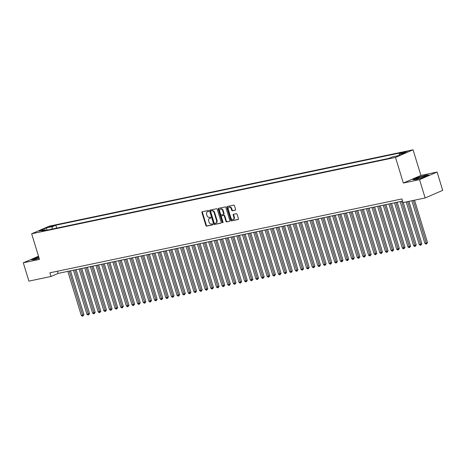 <?xml version="1.0" encoding="UTF-8"?>
<svg xmlns="http://www.w3.org/2000/svg" width="466" height="466" viewBox="0 0 466 466"><rect width="100%" height="100%" fill="white"/><g stroke="black" fill="none" stroke-linecap="round" stroke-linejoin="round"><path stroke-width="0.7" d="M208.686 210.935A0.53 0.39 -113.4 0 0 208.145 210.516L202.267 211.745A0.757 0.559 -113.4 0 0 201.935 212.583L205.896 225.521A0.757 0.559 -113.4 0 0 206.665 226.126L212.543 224.892A0.53 0.39 -113.4 0 0 212.234 223.884L211.471 224.047A2.417 1.794 -113.4 0 1 209.001 222.113L208.669 221.035A2.417 1.794 -113.4 0 1 209.479 218.449A2.417 1.794 -113.4 0 1 209.735 218.368L210.498 218.205A0.53 0.39 -113.4 0 0 210.189 217.197L209.426 217.36A2.417 1.794 -113.4 0 1 206.956 215.432L206.624 214.348A2.417 1.794 -113.4 0 1 207.434 211.762A2.417 1.794 -113.4 0 1 207.69 211.68L208.453 211.517A0.53 0.39 -113.4 0 0 208.686 210.935M407.377 151.264L403.504 152.638L407.377 151.264M235.248 210.218A0.757 0.559 -113.4 0 0 235.58 209.38L234.474 205.751A0.757 0.559 -113.4 0 0 233.699 205.151L227.175 206.52A0.757 0.559 -113.4 0 0 226.843 207.353L230.798 220.296A0.757 0.559 -113.4 0 0 231.573 220.896L238.097 219.527A0.757 0.559 -113.4 0 0 238.429 218.694L237.089 214.308A0.757 0.559 -113.4 0 0 236.314 213.702L233.524 214.29A0.757 0.559 -113.4 0 0 233.192 215.123L233.856 217.302A2.021 1.497 -113.4 0 1 233.181 219.469A2.021 1.497 -113.4 0 1 230.897 217.919L228.293 209.403A2.021 1.497 -113.4 0 1 228.969 207.236A2.021 1.497 -113.4 0 1 231.252 208.78L231.684 210.201A0.757 0.559 -113.4 0 0 232.458 210.801L235.406 210.149M403.346 183.039L419.54 179.637L425.138 197.951L442.7 190.355L437.102 172.041L420.909 175.443L413.068 149.802L395.512 157.403L403.346 183.039L420.909 175.443M38.521 256.224L23.3 262.807L39.493 259.411L31.653 233.775L395.512 157.403M23.3 262.807L28.898 281.12L51.004 276.478L58.128 273.402L402.577 201.102M425.138 197.951L403.032 202.588L401.913 198.93L49.885 272.82L51.004 276.478M217.278 209.362A0.757 0.559 -113.4 0 0 216.504 208.756L209.98 210.125A0.757 0.559 -113.4 0 0 209.648 210.964L213.609 223.901A0.757 0.559 -113.4 0 0 214.377 224.507L220.901 223.138A0.757 0.559 -113.4 0 0 221.234 222.299L217.278 209.362M218.577 208.319L225.101 206.951A0.757 0.559 -113.4 0 1 225.876 207.556L229.831 220.5A0.757 0.559 -113.4 0 1 229.499 221.333L226.709 221.921A0.757 0.559 -113.4 0 1 225.934 221.315L224.332 216.067A0.757 0.559 -113.4 0 0 223.558 215.467L221.705 215.851A0.757 0.559 -113.4 0 0 221.373 216.69L223.045 222.154A0.53 0.39 -113.4 0 1 222.27 222.317L218.245 209.158A0.757 0.559 -113.4 0 1 218.577 208.319M48.924 227.169L53.916 225.573L51.866 225.894L48.924 227.169M413.068 149.802L49.215 226.179L31.653 233.775M399.03 155.376L399.449 153.815L402.77 152.376L55.815 225.206L52.489 226.639L51.825 229.126M399.449 153.815L405.641 152.516L398.43 155.638L392.232 156.937L388.912 158.376L41.957 231.2L45.278 229.761L39.08 231.06L46.297 227.944L52.489 226.639M419.54 179.637L437.102 172.041M57.458 271.229L58.128 273.402M56.701 228.101L55.815 225.206M46.047 230.338L45.278 229.761M47.124 230.111L46.297 227.944M38.719 256.877L31.321 259.76L34.111 259.76L39.161 258.333M429.081 175.094L426.285 175.088L418.206 177.371L412.917 179.66L415.713 179.666L423.792 177.383L429.081 175.094M208.651 211.372L208.168 211.471A2.417 1.794 -113.4 0 0 207.912 211.552L207.434 211.762M209.479 218.449L209.956 218.239A2.417 1.794 -113.4 0 1 210.213 218.158L210.696 218.059M202.494 211.698A0.757 0.559 -113.4 0 0 202.413 212.374L206.368 225.317A0.757 0.559 -113.4 0 0 207.143 225.923L212.741 224.746M210.207 210.079A0.757 0.559 -113.4 0 0 210.125 210.754L214.08 223.697A0.757 0.559 -113.4 0 0 214.855 224.303L221.152 222.981M210.9 211.005A0.53 0.39 -113.4 0 0 210.667 211.593L214.139 222.952A0.53 0.39 -113.4 0 0 214.68 223.371L215.478 223.202A2.417 1.794 -113.4 0 0 215.735 223.121A2.417 1.794 -113.4 0 0 216.544 220.535L214.174 212.764A2.417 1.794 -113.4 0 0 211.698 210.836L211.372 210.801A0.53 0.39 -113.4 0 0 211.267 210.848M215.735 223.121L216.212 222.917A2.417 1.794 -113.4 0 0 217.022 220.325L216.544 220.535M211.372 210.801L212.176 210.632A2.417 1.794 -113.4 0 1 214.645 212.56L217.022 220.325M229.75 221.175L226.709 221.921M222.026 215.711A0.757 0.559 -113.4 0 1 222.177 215.647L224.03 215.257A0.757 0.559 -113.4 0 1 224.804 215.863L226.412 221.111A0.757 0.559 -113.4 0 0 227.181 221.711M218.804 208.273A0.757 0.559 -113.4 0 0 218.723 208.954L222.742 222.107A0.53 0.39 -113.4 0 0 223.051 222.498M222.666 210.62A2.021 1.497 -113.4 0 0 220.383 209.077A2.021 1.497 -113.4 0 0 219.707 211.244L220.628 214.244A0.757 0.559 -113.4 0 0 221.397 214.843L223.249 214.459A0.757 0.559 -113.4 0 0 223.581 213.62L222.666 210.62L223.138 210.416A2.021 1.497 -113.4 0 0 220.861 208.873L220.383 209.077M223.406 214.389L223.727 214.255A0.757 0.559 -113.4 0 0 224.059 213.416L223.581 213.62M223.138 210.416L224.059 213.416M228.969 207.236L229.447 207.032A2.021 1.497 -113.4 0 1 231.724 208.576L232.161 209.997A0.757 0.559 -113.4 0 0 232.93 210.597L235.499 210.061M233.181 219.469L233.652 219.259A2.021 1.497 -113.4 0 0 234.328 217.098L233.856 217.302M233.751 214.244A0.757 0.559 -113.4 0 0 233.664 214.919L234.328 217.098M227.402 206.473A0.757 0.559 -113.4 0 0 227.321 207.149L231.276 220.092A0.757 0.559 -113.4 0 0 232.045 220.692L238.347 219.37M67.832 271.363L81.323 315.488L83.915 314.678L70.5 270.804M83.915 314.678L82.954 316.076L69.242 271.066M82.954 316.076L82.389 316.198L81.323 315.488M38.841 257.279A5.004 0.501 -17 0 0 34.764 259.143A5.004 0.501 -17 0 0 36.36 258.956A5.004 0.501 -17 0 0 39.132 258.24M31.793 259.76L38.771 257.046M419.417 177.523A5.004 0.501 -17 0 0 416.359 179.049A5.004 0.501 -17 0 0 422.674 177.523A5.004 0.501 -17 0 0 425.778 176.165A5.004 0.501 -17 0 0 419.417 177.523M413.389 179.66L418.34 177.523L426.169 175.309L428.574 175.309M73.465 270.181L86.956 314.305L89.548 313.496L76.133 269.622M89.548 313.496L88.587 314.894L74.875 269.884M88.587 314.894L88.022 315.016L86.956 314.305M79.098 268.999L92.588 313.123L95.181 312.313L81.766 268.439M95.181 312.313L94.219 313.711L80.501 268.701M94.219 313.711L93.654 313.834L92.588 313.123M84.73 267.816L98.221 311.94L100.813 311.131L87.398 267.257M100.813 311.131L99.852 312.529L86.134 267.519M99.852 312.529L99.287 312.651L98.221 311.94M90.363 266.634L103.848 310.758L106.446 309.948L93.031 266.074M106.446 309.948L105.485 311.346L91.767 266.336M105.485 311.346L104.92 311.469L103.848 310.758M95.996 265.451L109.481 309.575L112.079 308.766L98.664 264.892M112.079 308.766L111.118 310.164L97.4 265.154M111.118 310.164L110.553 310.286L109.481 309.575M101.623 264.269L115.114 308.393L117.712 307.583L104.297 263.709M117.712 307.583L116.75 308.981L103.033 263.972M116.75 308.981L116.185 309.104L115.114 308.393M107.256 263.086L120.746 307.21L123.344 306.401L109.929 262.527M123.344 306.401L122.383 307.805L108.665 262.789M122.383 307.805L121.818 307.921L120.746 307.21M112.889 261.904L126.379 306.028L128.977 305.218L115.562 261.344M128.977 305.218L128.016 306.622L114.298 261.607M128.016 306.622L127.451 306.739L126.379 306.028M118.521 260.721L132.012 304.846L134.61 304.036L121.195 260.162M134.61 304.036L133.643 305.44L119.931 260.43M133.643 305.44L133.084 305.556L132.012 304.846M124.154 259.539L137.645 303.663L140.243 302.853L126.828 258.98M140.243 302.853L139.276 304.257L125.564 259.247M139.276 304.257L138.717 304.374L137.645 303.663M129.787 258.356L143.278 302.481L145.87 301.671L132.46 257.797M145.87 301.671L144.909 303.075L131.196 258.065M144.909 303.075L144.349 303.191L143.278 302.481M135.42 257.174L148.91 301.298L151.502 300.488L138.093 256.615M151.502 300.488L150.541 301.892L136.829 256.882M150.541 301.892L149.982 302.009L148.91 301.298M141.052 255.991L154.543 300.116L155.953 299.824L157.135 299.306L143.726 255.432M157.135 299.306L156.174 300.71L142.462 255.7M156.174 300.71L155.615 300.826L154.543 300.116M146.685 254.809L160.176 298.933L161.585 298.642L162.768 298.124L149.353 254.25M162.768 298.124L161.807 299.527L148.095 254.518M161.807 299.527L161.242 299.644L160.176 298.933M152.318 253.632L165.809 297.751L167.218 297.459L168.401 296.947L154.986 253.067M168.401 296.947L167.44 298.345L153.728 253.335M167.44 298.345L166.875 298.461L165.809 297.751M157.951 252.45L171.441 296.568L172.845 296.277L174.034 295.764L160.619 251.885M174.034 295.764L173.072 297.162L159.36 252.153M173.072 297.162L172.507 297.279L171.441 296.568M163.583 251.267L177.074 295.386L178.478 295.095L179.666 294.582L166.251 250.702M179.666 294.582L178.705 295.98L164.993 250.97M178.705 295.98L178.14 296.096L177.074 295.386M169.216 250.085L182.707 294.203L184.111 293.912L185.299 293.399L171.884 249.52M185.299 293.399L184.338 294.797L170.62 249.788M184.338 294.797L183.773 294.914L182.707 294.203M174.849 248.902L188.34 293.027L189.744 292.73L190.932 292.217L177.517 248.337M190.932 292.217L189.971 293.615L176.253 248.605M189.971 293.615L189.406 293.731L188.34 293.027M180.482 247.72L193.967 291.844L195.376 291.547L196.565 291.034L183.15 247.155M196.565 291.034L195.604 292.432L181.886 247.423M195.604 292.432L195.038 292.549L193.967 291.844M186.115 246.537L199.599 290.662L202.197 289.852L188.782 245.978M202.197 289.852L201.236 291.25L187.518 246.24M201.236 291.25L200.671 291.367L199.599 290.662M191.742 245.355L205.232 289.479L207.83 288.67L194.415 244.796M207.83 288.67L206.869 290.068L193.151 245.058M206.869 290.068L206.304 290.184L205.232 289.479M197.374 244.172L210.865 288.297L213.463 287.487L200.048 243.613M213.463 287.487L212.502 288.885L198.784 243.875M212.502 288.885L211.937 289.007L210.865 288.297M203.007 242.99L216.498 287.114L219.096 286.305L205.681 242.431M219.096 286.305L218.135 287.703L204.417 242.693M218.135 287.703L217.57 287.825L216.498 287.114M208.64 241.807L222.131 285.932L224.729 285.122L211.314 241.248M224.729 285.122L223.762 286.52L210.05 241.51M223.762 286.52L223.202 286.642L222.131 285.932M214.273 240.625L227.763 284.749L230.361 283.94L216.946 240.066M230.361 283.94L229.394 285.338L215.682 240.328M229.394 285.338L228.835 285.46L227.763 284.749M219.905 239.442L233.396 283.567L235.988 282.757L222.579 238.883M235.988 282.757L235.027 284.155L221.315 239.145M235.027 284.155L234.468 284.277L233.396 283.567M225.538 238.26L239.029 282.384L241.621 281.575L228.212 237.701M241.621 281.575L240.66 282.973L226.948 237.963M240.66 282.973L240.101 283.095L239.029 282.384M231.171 237.078L244.662 281.202L247.254 280.392L233.845 236.518M247.254 280.392L246.293 281.79L232.581 236.78M246.293 281.79L245.733 281.913L244.662 281.202M236.804 235.895L250.294 280.019L252.887 279.21L239.472 235.336M252.887 279.21L251.925 280.614L238.213 235.598M251.925 280.614L251.36 280.73L250.294 280.019M242.436 234.713L255.927 278.837L258.519 278.027L245.104 234.153M258.519 278.027L257.558 279.431L243.846 234.415M257.558 279.431L256.993 279.548L255.927 278.837M248.069 233.53L261.56 277.654L264.152 276.845L250.737 232.971M264.152 276.845L263.191 278.249L249.479 233.233M263.191 278.249L262.626 278.365L261.56 277.654M253.702 232.348L267.193 276.472L269.785 275.662L256.37 231.788M269.785 275.662L268.824 277.066L255.112 232.056M268.824 277.066L268.259 277.183L267.193 276.472M259.335 231.165L272.826 275.29L275.418 274.48L262.003 230.606M275.418 274.48L274.457 275.884L260.744 230.874M274.457 275.884L273.892 276L272.826 275.29M264.968 229.983L278.458 274.107L281.05 273.297L267.635 229.423M281.05 273.297L280.089 274.701L266.371 229.691M280.089 274.701L279.524 274.818L278.458 274.107M270.6 228.8L284.091 272.925L285.495 272.633L286.683 272.115L273.268 228.241M286.683 272.115L285.722 273.519L272.004 228.509M285.722 273.519L285.157 273.635L284.091 272.925M276.233 227.618L289.718 271.742L291.128 271.451L292.316 270.932L278.901 227.059M292.316 270.932L291.355 272.336L277.637 227.326M291.355 272.336L290.79 272.453L289.718 271.742M281.866 226.435L295.351 270.56L296.76 270.268L297.949 269.75L284.534 225.876M297.949 269.75L296.988 271.154L283.27 226.144M296.988 271.154L296.423 271.27L295.351 270.56M287.493 225.259L300.984 269.377L302.393 269.086L303.582 268.573L290.167 224.694M303.582 268.573L302.62 269.971L288.903 224.962M302.62 269.971L302.055 270.088L300.984 269.377M293.126 224.076L306.616 268.195L308.026 267.903L309.214 267.391L295.799 223.511M309.214 267.391L308.253 268.789L294.535 223.779M308.253 268.789L307.688 268.905L306.616 268.195M298.758 222.894L312.249 267.012L313.659 266.721L314.847 266.208L301.432 222.329M314.847 266.208L313.886 267.606L300.168 222.597M313.886 267.606L313.321 267.723L312.249 267.012M304.391 221.711L317.882 265.836L319.292 265.538L320.48 265.026L307.065 221.146M320.48 265.026L319.513 266.424L305.801 221.414M319.513 266.424L318.954 266.54L317.882 265.836M310.024 220.529L323.515 264.653L324.924 264.356L326.113 263.843L312.698 219.964M326.113 263.843L325.146 265.241L311.434 220.232M325.146 265.241L324.586 265.358L323.515 264.653M315.657 219.346L329.147 263.471L331.74 262.661L318.33 218.787M331.74 262.661L330.778 264.059L317.066 219.049M330.778 264.059L330.219 264.175L329.147 263.471M321.29 218.164L334.78 262.288L337.372 261.478L323.963 217.605M337.372 261.478L336.411 262.876L322.699 217.867M336.411 262.876L335.852 262.993L334.78 262.288M326.922 216.981L340.413 261.106L343.005 260.296L329.596 216.422M343.005 260.296L342.044 261.694L328.332 216.684M342.044 261.694L341.485 261.81L340.413 261.106M332.555 215.799L346.046 259.923L348.638 259.113L335.223 215.24M348.638 259.113L347.677 260.511L333.965 215.502M347.677 260.511L347.112 260.634L346.046 259.923M338.188 214.616L351.679 258.741L354.271 257.931L340.856 214.057M354.271 257.931L353.31 259.329L339.598 214.319M353.31 259.329L352.745 259.451L351.679 258.741M343.821 213.434L357.311 257.558L359.903 256.749L346.488 212.875M359.903 256.749L358.942 258.147L345.23 213.137M358.942 258.147L358.377 258.269L357.311 257.558M349.453 212.251L362.944 256.376L365.536 255.566L352.121 211.692M365.536 255.566L364.575 256.964L350.863 211.954M364.575 256.964L364.01 257.086L362.944 256.376M355.086 211.069L368.577 255.193L371.169 254.384L357.754 210.51M371.169 254.384L370.208 255.782L356.49 210.772M370.208 255.782L369.643 255.904L368.577 255.193M360.719 209.886L374.21 254.011L376.802 253.201L363.387 209.327M376.802 253.201L375.841 254.599L362.123 209.589M375.841 254.599L375.276 254.721L374.21 254.011M366.352 208.704L379.837 252.828L382.435 252.019L369.02 208.145M382.435 252.019L381.473 253.417L367.756 208.407M381.473 253.417L380.908 253.539L379.837 252.828M371.985 207.521L385.469 251.646L388.067 250.836L374.652 206.962M388.067 250.836L387.106 252.24L373.388 207.224M387.106 252.24L386.541 252.356L385.469 251.646M377.611 206.339L391.102 250.463L393.7 249.654L380.285 205.78M393.7 249.654L392.739 251.058L379.021 206.042M392.739 251.058L392.174 251.174L391.102 250.463M383.244 205.156L396.735 249.281L399.333 248.471L385.918 204.597M399.333 248.471L398.372 249.875L384.654 204.865M398.372 249.875L397.807 249.992L396.735 249.281M388.877 203.974L402.368 248.098L404.966 247.289L391.551 203.415M404.966 247.289L404.005 248.693L390.287 203.683M404.005 248.693L403.44 248.809L402.368 248.098M394.51 202.792L408 246.916L410.598 246.106L397.183 202.232M410.598 246.106L409.631 247.51L395.919 202.5M409.631 247.51L409.072 247.627L408 246.916M400.143 201.609L413.633 245.733L416.231 244.924L403.271 202.541M416.231 244.924L415.264 246.328L401.552 201.318M415.264 246.328L414.705 246.444L413.633 245.733M406.23 201.918L419.266 244.551L420.676 244.26L421.858 243.741L408.903 201.359M421.858 243.741L420.897 245.145L407.639 201.621M420.897 245.145L420.338 245.262L419.266 244.551M411.862 200.735L424.899 243.369L426.308 243.077L427.491 242.559L414.536 200.176M427.491 242.559L426.53 243.963L413.272 200.438M426.53 243.963L425.971 244.079L424.899 243.369M52.023 226.4L51.866 225.894M53.211 225.975L53.107 225.631M208.168 211.471L207.69 211.68M210.213 218.158L209.735 218.368M207.143 225.923L206.665 226.126M206.368 225.317L205.896 225.521M202.413 212.374L201.935 212.583M214.855 224.303L214.377 224.507M214.08 223.697L213.609 223.901M210.125 210.754L209.648 210.964M214.645 212.56L214.174 212.764M212.176 210.632L211.698 210.836M226.412 221.111L225.934 221.315M224.804 215.863L224.332 216.067M224.03 215.257L223.558 215.467M222.177 215.647L221.705 215.851M222.742 222.107L222.27 222.317M218.723 208.954L218.245 209.158M232.93 210.597L232.458 210.801M232.161 209.997L231.684 210.201M231.724 208.576L231.252 208.78M233.664 214.919L233.192 215.123M232.045 220.692L231.573 220.896M231.276 220.092L230.798 220.296M227.321 207.149L226.843 207.353M211.319 210.818L210.842 211.022M222.101 215.671L221.624 215.88M223.802 214.226L223.331 214.43"/></g></svg>
